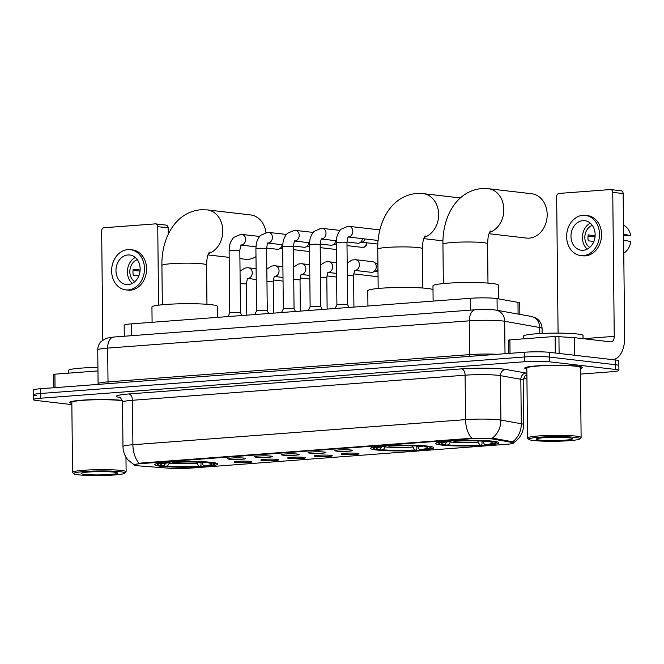 <?xml version="1.0" encoding="UTF-8"?>
<svg xmlns="http://www.w3.org/2000/svg" width="664" height="664" viewBox="0 0 664 664"><rect width="100%" height="100%" fill="white"/><g stroke="black" fill="none" stroke-linecap="round" stroke-linejoin="round"><path stroke-width="1" d="M376.529 449.984A31.54 2.855 179.4 0 0 411.829 450.673A31.54 2.855 179.4 0 0 433.7 447.719A31.54 2.855 179.4 0 0 427.79 446.117A31.54 2.855 179.4 0 0 392.49 445.436A31.54 2.855 179.4 0 0 370.62 448.383A31.54 2.855 179.4 0 0 376.529 449.984M441.709 445.071A31.54 2.855 179.4 0 0 477.009 445.76A31.54 2.855 179.4 0 0 498.88 442.805A31.54 2.855 179.4 0 0 492.962 441.203A31.54 2.855 179.4 0 0 457.67 440.514A31.54 2.855 179.4 0 0 435.8 443.469A31.54 2.855 179.4 0 0 441.709 445.071M160.688 466.261A31.54 2.855 179.4 0 0 195.988 466.95A31.54 2.855 179.4 0 0 217.85 464.003A31.54 2.855 179.4 0 0 211.94 462.401A31.54 2.855 179.4 0 0 176.649 461.712A31.54 2.855 179.4 0 0 154.778 464.659A31.54 2.855 179.4 0 0 160.688 466.261M250.212 461.405A8.922 0.805 -0.6 0 1 251.872 461.812A8.922 0.805 -0.6 0 1 245.929 462.684A8.922 0.805 -0.6 0 1 235.703 462.501A8.922 0.805 -0.6 0 1 234.043 462.003A8.922 0.805 -0.6 0 1 240.451 461.198A8.922 0.805 -0.6 0 1 250.212 461.405M276.996 459.38A8.922 0.805 -0.6 0 1 278.656 459.795A8.922 0.805 -0.6 0 1 272.713 460.667A8.922 0.805 -0.6 0 1 262.488 460.476A8.922 0.805 -0.6 0 1 260.827 459.978A8.922 0.805 -0.6 0 1 267.243 459.181A8.922 0.805 -0.6 0 1 276.996 459.38M303.788 457.363A8.922 0.805 -0.6 0 1 305.44 457.77A8.922 0.805 -0.6 0 1 299.497 458.641A8.922 0.805 -0.6 0 1 289.28 458.459A8.922 0.805 -0.6 0 1 287.62 457.961A8.922 0.805 -0.6 0 1 294.027 457.156A8.922 0.805 -0.6 0 1 303.788 457.363M330.572 455.346A8.922 0.805 -0.6 0 1 332.232 455.753A8.922 0.805 -0.6 0 1 326.29 456.624A8.922 0.805 -0.6 0 1 316.064 456.434A8.922 0.805 -0.6 0 1 314.404 455.936A8.922 0.805 -0.6 0 1 320.812 455.139A8.922 0.805 -0.6 0 1 330.572 455.346M357.356 453.321A8.922 0.805 -0.6 0 1 359.017 453.736A8.922 0.805 -0.6 0 1 353.074 454.599A8.922 0.805 -0.6 0 1 342.856 454.417A8.922 0.805 -0.6 0 1 341.196 453.919A8.922 0.805 -0.6 0 1 347.604 453.122A8.922 0.805 -0.6 0 1 357.356 453.321M243.904 458.11A8.922 0.805 -0.6 0 1 245.564 458.517A8.922 0.805 -0.6 0 1 239.613 459.388A8.922 0.805 -0.6 0 1 229.395 459.206A8.922 0.805 -0.6 0 1 227.735 458.708A8.922 0.805 -0.6 0 1 234.143 457.903A8.922 0.805 -0.6 0 1 243.904 458.11M270.688 456.085A8.922 0.805 -0.6 0 1 272.348 456.5A8.922 0.805 -0.6 0 1 266.405 457.371A8.922 0.805 -0.6 0 1 256.179 457.181A8.922 0.805 -0.6 0 1 254.519 456.683A8.922 0.805 -0.6 0 1 260.935 455.886A8.922 0.805 -0.6 0 1 270.688 456.085M297.48 454.068A8.922 0.805 -0.6 0 1 299.132 454.475A8.922 0.805 -0.6 0 1 293.189 455.346A8.922 0.805 -0.6 0 1 282.972 455.164A8.922 0.805 -0.6 0 1 281.312 454.666A8.922 0.805 -0.6 0 1 287.719 453.869A8.922 0.805 -0.6 0 1 297.48 454.068M324.264 452.051A8.922 0.805 -0.6 0 1 325.924 452.458A8.922 0.805 -0.6 0 1 319.982 453.329A8.922 0.805 -0.6 0 1 309.756 453.139A8.922 0.805 -0.6 0 1 308.096 452.64A8.922 0.805 -0.6 0 1 314.504 451.844A8.922 0.805 -0.6 0 1 324.264 452.051M351.048 450.026A8.922 0.805 -0.6 0 1 352.708 450.441A8.922 0.805 -0.6 0 1 346.766 451.304A8.922 0.805 -0.6 0 1 336.548 451.122A8.922 0.805 -0.6 0 1 334.888 450.624A8.922 0.805 -0.6 0 1 341.296 449.827A8.922 0.805 -0.6 0 1 351.048 450.026M139.058 465.879A16.069 1.452 -0.6 0 1 137.232 465.705A16.069 1.452 -0.6 0 1 134.219 464.891A16.069 1.452 -0.6 0 1 140.926 463.638L469.722 438.846A16.069 1.452 -0.6 0 1 493.568 439.145L511.878 442.415A16.069 1.452 -0.6 0 1 513.463 443.029A16.069 1.452 -0.6 0 1 506.765 444.282L189.904 468.178A16.069 1.452 -0.6 0 1 169.303 468.244L139.058 465.879M124.284 336.233L124.168 325.236A17.853 1.618 -0.6 0 1 131.613 323.841L470.552 298.277A17.853 1.618 -0.6 0 1 497.046 298.617L517.978 302.352A17.853 1.618 -0.6 0 1 519.738 303.033L519.854 314.387M122.218 400.392A28.859 2.614 179.4 0 0 122.06 400.375A28.859 2.614 179.4 0 0 89.764 399.745A28.859 2.614 179.4 0 0 69.745 402.45A28.859 2.614 179.4 0 0 71.845 403.405M580.394 368.528A28.859 2.614 179.4 0 0 582.469 367.532A28.859 2.614 179.4 0 0 577.058 366.063A28.859 2.614 179.4 0 0 544.754 365.432A28.859 2.614 179.4 0 0 524.743 368.138A28.859 2.614 179.4 0 0 526.834 369.093M134.228 464.833L140.917 463.057L471.755 438.232A20.825 12.076 -94.3 0 1 465.564 419.64A23.804 2.158 -0.6 0 1 498.78 419.789A23.804 2.158 -0.6 0 1 500.897 420.096L521.298 423.732A23.804 2.158 -0.6 0 1 523.647 424.636L523.182 380.19A23.804 2.158 179.4 0 0 520.833 379.285L500.432 375.65A23.804 2.158 179.4 0 0 498.315 375.343A23.804 2.158 179.4 0 0 465.099 375.193L132.435 400.284A23.804 2.158 179.4 0 0 122.508 402.143C121.08 398.3 120.051 396.665 119.42 397.23M580.452 374.106L611.469 371.765A17.853 1.618 179.4 0 0 618.914 370.371L618.865 365.632A17.853 1.618 179.4 0 0 615.52 364.727L549.618 357.083A17.853 1.618 179.4 0 0 524.701 356.975L40.695 393.47A17.853 1.618 179.4 0 0 33.25 394.864A17.853 1.618 179.4 0 0 36.595 395.769M490.605 438.315L493.559 438.29L512.649 441.809A20.825 18.708 -79.9 0 0 521.298 423.732L520.833 379.285A5.951 5.345 100.1 0 1 526.137 373.068A29.756 2.697 -0.6 0 1 526.884 373.218M618.914 370.371A17.853 1.618 179.4 0 0 615.569 369.466L549.668 361.822A17.853 1.618 179.4 0 0 524.751 361.714L40.745 398.209A17.853 1.618 179.4 0 0 33.3 399.603A17.853 1.618 179.4 0 0 36.644 400.508L71.853 404.592M523.448 378.405L526.934 378.14M40.645 388.731A17.853 1.618 179.4 0 0 33.2 390.125L33.25 394.864A17.853 1.618 179.4 0 1 40.695 393.47L524.701 356.975A17.853 1.618 179.4 0 1 549.618 357.083L615.52 364.727A17.853 1.618 179.4 0 1 618.865 365.632L618.815 360.892A17.853 1.618 179.4 0 0 615.47 359.988L549.568 352.343A17.853 1.618 179.4 0 0 524.651 352.227L40.645 388.731L40.745 398.209M97.965 370.927L54.904 374.172L55.046 387.643M157.75 226.656A2.971 2.407 -83.4 0 0 155.675 223.884L166.083 225.088A2.971 2.407 96.6 0 1 168.158 227.868L157.75 226.656L158.572 305.174M168.224 234.317L168.158 227.868M155.675 223.884A2.971 2.407 -83.4 0 0 155.301 223.876L104.049 227.744A2.971 2.407 -83.4 0 0 101.658 230.889L102.804 340.018M53.809 387.734L53.668 374.405L54.904 374.172M127.903 254.959A14.874 12.043 -83.4 0 0 115.992 269.542A14.874 12.043 -83.4 0 0 126.343 284.557A14.874 12.043 -83.4 0 0 128.21 284.59A14.874 12.043 -83.4 0 0 140.121 270.016A14.874 12.043 -83.4 0 0 129.77 255.001A14.874 12.043 -83.4 0 0 127.903 254.959M135.282 257.466A14.874 12.043 -83.4 0 0 127.538 269.717A14.874 12.043 -83.4 0 0 132.277 283.42M140.121 270.007L133.232 269.211A11.902 9.636 96.6 0 0 133.29 275.137L138.859 275.784M137.307 259.682A11.902 9.636 -83.4 0 0 129.928 269.999A11.902 9.636 -83.4 0 0 134.75 281.719M125.728 289.877L127.803 290.118A20.235 16.384 -83.4 0 0 130.352 290.168A20.235 16.384 -83.4 0 0 146.545 270.348A20.235 16.384 -83.4 0 0 132.468 249.921L130.385 249.681A20.235 16.384 -83.4 0 0 127.845 249.631A20.235 16.384 -83.4 0 0 111.652 269.451A20.235 16.384 -83.4 0 0 125.728 289.877A20.235 16.384 -83.4 0 0 128.268 289.927A20.235 16.384 -83.4 0 0 144.462 270.107A20.235 16.384 -83.4 0 0 130.385 249.681M133.041 270.414L140.029 271.095M120.142 471.689A25.589 2.316 179.4 0 0 90.404 471.183A25.589 2.316 179.4 0 0 73.878 473.739A25.589 2.316 179.4 0 0 78.559 474.826A25.589 2.316 179.4 0 0 106.082 475.424A25.589 2.316 179.4 0 0 124.84 473.208A25.589 2.316 179.4 0 0 120.142 471.689M124.84 473.208L126.011 472.013A26.776 2.424 179.4 0 0 126.118 471.797A26.776 2.424 179.4 0 0 121.097 470.436A26.776 2.424 179.4 0 0 91.134 469.846A26.776 2.424 179.4 0 0 72.567 472.353A26.776 2.424 179.4 0 0 72.675 472.577L73.878 473.739M122.325 400.774A26.776 2.424 179.4 0 0 120.367 400.508A26.776 2.424 179.4 0 0 90.395 399.919A26.776 2.424 179.4 0 0 71.828 402.425L72.567 472.353M122.226 400.442A28.569 2.59 179.4 0 0 121.819 400.392A28.569 2.59 179.4 0 0 89.847 399.769A28.569 2.59 179.4 0 0 70.044 402.442A28.569 2.59 179.4 0 0 71.837 403.33M97.923 367.449A29.756 2.697 179.4 0 0 68.516 370.454L68.55 373.143M84.56 474.378A18.21 1.652 179.4 0 0 105.717 474.743A18.21 1.652 179.4 0 0 117.487 472.917A18.21 1.652 179.4 0 0 114.15 472.145A18.21 1.652 179.4 0 0 94.562 471.714A18.21 1.652 179.4 0 0 81.215 473.299A18.21 1.652 179.4 0 0 84.56 474.378M99.749 471.606L108.531 471.739M239.911 258.62L245.456 259.259A22.319 18.069 -83.4 0 0 248.261 259.317A22.319 18.069 -83.4 0 0 255.989 256.603M265.924 232.466A22.319 18.069 -83.4 0 0 250.602 214.928L207.243 209.899A22.319 18.069 96.6 0 1 222.789 230.201A22.319 18.069 96.6 0 1 208.496 253.573M217.51 317.359L217.394 306.353A32.727 2.963 179.4 0 0 211.26 304.685A32.727 2.963 179.4 0 0 174.632 303.971A32.727 2.963 179.4 0 0 151.931 307.034L152.097 322.297M201.64 462.31L203.549 465.862L205.151 466.053A28.328 2.565 179.4 0 0 214.522 464.269L215.7 463.082A29.515 2.673 179.4 0 0 215.767 462.999M200.968 462.277L201.001 465.315L200.32 466.418A28.328 2.565 179.4 0 1 165.162 466.261L164.174 465.149M207.766 462.011L207.467 462.401A28.328 2.565 179.4 0 0 172.316 462.244L172.134 461.92M211.301 462.327L210.936 462.808A28.328 2.565 179.4 0 1 214.522 464.269M207.467 462.401L205.234 462.567A25.589 2.316 179.4 0 0 173.918 462.426L172.316 462.244M203.549 465.862A25.589 2.316 179.4 0 0 211.791 463.854A25.589 2.316 179.4 0 0 208.703 462.974L210.936 462.808M165.162 466.261L167.403 466.086A25.589 2.316 179.4 0 0 198.71 466.228L200.32 466.418M208.703 462.974L207.849 462.019M170.158 462.044L167.403 466.086M198.71 466.228L196.652 462.102M156.845 463.621A29.515 2.673 179.4 0 0 156.911 463.696L158.107 464.858A28.328 2.565 179.4 0 0 161.692 465.854L163.933 465.688L166.108 462.833M167.278 462.252L167.477 462.609A28.328 2.565 179.4 0 0 158.107 464.858M167.477 462.609L169.079 462.791A25.589 2.316 179.4 0 0 160.829 464.385A25.589 2.316 179.4 0 0 163.933 465.688M169.528 462.086L169.079 462.791M433.003 289.72A32.727 2.963 179.4 0 0 427.101 288.408A32.727 2.963 179.4 0 0 390.473 287.695A32.727 2.963 179.4 0 0 367.781 290.757L367.939 306.021M417.482 446.034L419.391 449.586L421.001 449.777A28.328 2.565 179.4 0 0 430.372 447.993L431.542 446.806A29.515 2.673 179.4 0 0 431.608 446.723M416.818 446L416.843 449.038L416.162 450.142A28.328 2.565 179.4 0 1 381.003 449.976L380.024 448.864M423.615 445.735L423.317 446.125A28.328 2.565 179.4 0 0 388.158 445.967L387.975 445.644M427.151 446.05L426.786 446.532A28.328 2.565 179.4 0 1 430.372 447.993M423.317 446.125L421.076 446.291A25.589 2.316 179.4 0 0 389.76 446.15L388.158 445.967M419.391 449.586A25.589 2.316 179.4 0 0 427.641 447.577A25.589 2.316 179.4 0 0 424.545 446.698L426.786 446.532M381.003 449.976L383.244 449.81A25.589 2.316 179.4 0 0 414.56 449.951L416.162 450.142M424.545 446.698L423.698 445.743M386 445.768L383.244 449.81M414.56 449.951L412.502 445.826M372.687 447.337A29.515 2.673 179.4 0 0 372.753 447.42L373.957 448.582A28.328 2.565 179.4 0 0 377.534 449.578L379.775 449.412L381.958 446.557M383.12 445.976L383.319 446.332A28.328 2.565 179.4 0 0 373.957 448.582M383.319 446.332L384.929 446.515A25.589 2.316 179.4 0 0 376.679 448.109A25.589 2.316 179.4 0 0 379.775 449.412M385.369 445.81L384.929 446.515M488.994 233.72L526.477 238.069A22.319 18.069 -83.4 0 0 529.283 238.127A22.319 18.069 -83.4 0 0 547.144 216.256A22.319 18.069 -83.4 0 0 531.623 193.73L488.264 188.709A22.319 18.069 96.6 0 1 503.818 209.011A22.319 18.069 96.6 0 1 489.517 232.383M498.564 298.891L498.415 285.155A32.727 2.963 179.4 0 0 492.281 283.495A32.727 2.963 179.4 0 0 455.653 282.781A32.727 2.963 179.4 0 0 432.961 285.844L433.119 301.099M482.662 441.12L484.571 444.672L486.172 444.863A28.328 2.565 179.4 0 0 495.551 443.079L496.722 441.892A29.515 2.673 179.4 0 0 496.788 441.809M481.998 441.087L482.022 444.116L481.342 445.22A28.328 2.565 179.4 0 1 446.183 445.063L445.204 443.95M488.795 440.821L488.496 441.211A28.328 2.565 179.4 0 0 453.338 441.054L453.155 440.73M492.323 441.137L491.958 441.61A28.328 2.565 179.4 0 1 495.551 443.079M488.496 441.211L486.255 441.377A25.589 2.316 179.4 0 0 454.94 441.236L453.338 441.054M484.571 444.672A25.589 2.316 179.4 0 0 492.821 442.664A25.589 2.316 179.4 0 0 489.725 441.784L491.958 441.61M446.183 445.063L448.424 444.897A25.589 2.316 179.4 0 0 479.732 445.038L481.342 445.22M489.725 441.784L488.878 440.83M451.18 440.854L448.424 444.897M479.732 445.038L477.673 440.913M437.866 442.423A29.515 2.673 179.4 0 0 437.933 442.506L439.136 443.668A28.328 2.565 179.4 0 0 442.714 444.664L444.955 444.49L447.138 441.643M448.3 441.054L448.499 441.419A28.328 2.565 179.4 0 0 439.136 443.668M448.499 441.419L450.109 441.601A25.589 2.316 179.4 0 0 441.859 443.195A25.589 2.316 179.4 0 0 444.955 444.49M450.549 440.896L450.109 441.601M227.976 316.57L229.769 312.902A5.353 0.481 -0.6 0 1 229.769 312.902A5.353 0.481 -0.6 0 1 233.595 312.42A5.353 0.481 -0.6 0 1 239.472 312.545A5.353 0.481 -0.6 0 1 240.476 312.794A5.353 0.481 -0.6 0 1 240.476 312.81M282.117 244.717A5.353 4.341 96.6 0 1 278.755 249.124A5.353 4.341 96.6 0 1 277.901 249.291A5.353 4.341 96.6 0 1 277.228 249.274L266.621 248.046M282.698 247.73A3.868 3.129 96.6 0 1 281.968 248.087L278.755 249.124M256.553 310.91A5.353 0.481 -0.6 0 1 256.561 310.885A5.353 0.481 -0.6 0 1 260.388 310.403A5.353 0.481 -0.6 0 1 266.264 310.52A5.353 0.481 -0.6 0 1 267.26 310.769A5.353 0.481 -0.6 0 1 267.268 310.793L266.613 248.685A5.353 0.481 -0.6 0 0 265.608 248.419A5.353 0.481 -0.6 0 0 258.421 248.361A5.353 0.481 -0.6 0 0 255.906 248.801L256.553 310.893L254.76 314.553M308.901 242.7A5.353 4.341 96.6 0 1 305.54 247.099A5.353 4.341 96.6 0 1 304.685 247.265A5.353 4.341 96.6 0 1 304.012 247.257L293.413 246.029M309.49 245.713A3.868 3.129 96.6 0 1 308.752 246.07L305.54 247.099M283.337 308.884A5.353 0.481 -0.6 0 1 283.345 308.868A5.353 0.481 -0.6 0 1 287.172 308.378A5.353 0.481 -0.6 0 1 293.048 308.503A5.353 0.481 -0.6 0 1 294.044 308.752A5.353 0.481 -0.6 0 1 294.052 308.777L293.405 246.668A5.353 0.481 -0.6 0 0 292.401 246.394A5.353 0.481 -0.6 0 0 285.205 246.344A5.353 0.481 -0.6 0 0 282.69 246.784L283.337 308.876M335.693 240.675A5.353 4.341 96.6 0 1 332.324 245.082A5.353 4.341 96.6 0 1 331.477 245.248A5.353 4.341 96.6 0 1 330.805 245.232L320.197 244.003M336.274 243.696A3.868 3.129 96.6 0 1 335.544 244.045L332.324 245.082M308.337 310.511L310.129 306.843A5.353 0.481 -0.6 0 1 310.129 306.843A5.353 0.481 -0.6 0 1 313.956 306.361A5.353 0.481 -0.6 0 1 319.832 306.486A5.353 0.481 -0.6 0 1 320.837 306.735A5.353 0.481 -0.6 0 1 320.837 306.751M362.478 238.658A5.353 4.341 96.6 0 1 359.116 243.066A5.353 4.341 96.6 0 1 358.261 243.232A5.353 4.341 96.6 0 1 357.589 243.215L346.981 241.987M364.752 238.924A3.868 3.129 96.6 0 1 362.328 242.028L359.116 243.066M336.914 304.851A5.353 0.481 -0.6 0 1 336.922 304.826A5.353 0.481 -0.6 0 1 340.748 304.344A5.353 0.481 -0.6 0 1 346.625 304.461A5.353 0.481 -0.6 0 1 347.621 304.71A5.353 0.481 -0.6 0 1 347.629 304.734L346.973 242.626A5.353 0.481 -0.6 0 0 345.969 242.352A5.353 0.481 -0.6 0 0 338.781 242.302A5.353 0.481 -0.6 0 0 336.266 242.742L336.914 304.834M355.273 259.69A5.353 4.341 96.6 0 1 355.672 259.715L372.529 261.674A5.353 4.341 96.6 0 1 373.981 262.172A5.353 4.341 96.6 0 1 376.264 266.662A5.353 4.341 96.6 0 1 372.819 272.157A5.353 4.341 96.6 0 1 371.973 272.323A5.353 4.341 96.6 0 1 371.3 272.315L354.983 270.422M377.974 269.426A3.868 3.129 96.6 0 1 376.04 271.128L372.819 272.157M373.981 262.172L376.878 263.915A3.868 3.129 96.6 0 1 377.924 264.969M555.287 353.007L555.112 336.457L509.902 339.868L510.043 353.331M612.764 359.672A23.804 13.803 85.7 0 0 624.658 337.561L623.147 193.556L612.747 192.344L614.25 336.357A5.951 3.453 -94.3 0 1 611.229 341.885A5.951 3.453 -94.3 0 1 610.847 341.877L574.576 337.669L574.758 355.265M612.747 192.344A2.971 2.407 -83.4 0 0 610.673 189.572L621.081 190.784A2.971 2.407 96.6 0 1 623.147 193.556M610.673 189.572A2.971 2.407 -83.4 0 0 610.299 189.564L559.046 193.431A2.971 2.407 -83.4 0 0 556.656 196.577L558.084 333.12M508.798 353.422L508.657 340.101L509.902 339.868M555.112 336.457L574.576 337.669M582.901 220.647A14.874 12.043 -83.4 0 0 570.99 235.23A14.874 12.043 -83.4 0 0 581.34 250.245A14.874 12.043 -83.4 0 0 583.208 250.278A14.874 12.043 -83.4 0 0 595.118 235.703A14.874 12.043 -83.4 0 0 584.768 220.689A14.874 12.043 -83.4 0 0 582.901 220.647M590.279 223.154A14.874 12.043 -83.4 0 0 582.535 235.405A14.874 12.043 -83.4 0 0 587.266 249.108M595.118 235.695L588.229 234.898A11.902 9.636 96.6 0 0 588.287 240.824L593.857 241.472M592.305 225.37A11.902 9.636 -83.4 0 0 584.926 235.687A11.902 9.636 -83.4 0 0 589.748 247.406M580.718 255.565L582.801 255.806A20.235 16.384 -83.4 0 0 585.341 255.856A20.235 16.384 -83.4 0 0 601.543 236.035A20.235 16.384 -83.4 0 0 587.466 215.609L585.382 215.368A20.235 16.384 -83.4 0 0 582.843 215.319A20.235 16.384 -83.4 0 0 566.649 235.139A20.235 16.384 -83.4 0 0 580.718 255.565A20.235 16.384 -83.4 0 0 583.266 255.615A20.235 16.384 -83.4 0 0 599.459 235.795A20.235 16.384 -83.4 0 0 585.382 215.368M623.654 241.397A19.638 15.903 -83.4 0 0 623.828 240.136L630.8 241.605A15.471 12.533 -83.4 0 1 623.778 253.208M623.587 235.413L630.742 235.678L623.579 234.184M623.77 234.209A19.638 15.903 -83.4 0 0 623.562 232.981M630.742 235.678A15.471 12.533 -83.4 0 0 624.127 225.486L623.479 225.121M588.038 236.102L595.027 236.782M575.14 437.377A25.589 2.316 179.4 0 0 545.401 436.87A25.589 2.316 179.4 0 0 528.868 439.427A25.589 2.316 179.4 0 0 533.557 440.514A25.589 2.316 179.4 0 0 561.08 441.12A25.589 2.316 179.4 0 0 579.83 438.896A25.589 2.316 179.4 0 0 575.14 437.377M579.83 438.896L581.008 437.709A26.776 2.424 179.4 0 0 581.116 437.485A26.776 2.424 179.4 0 0 576.095 436.124A26.776 2.424 179.4 0 0 546.123 435.534A26.776 2.424 179.4 0 0 527.556 438.041A26.776 2.424 179.4 0 0 527.673 438.265L528.868 439.427M581.116 437.485L580.386 367.557A26.776 2.424 179.4 0 0 575.364 366.196A26.776 2.424 179.4 0 0 545.393 365.607A26.776 2.424 179.4 0 0 526.826 368.113L527.556 438.041M580.394 368.454A28.569 2.59 179.4 0 0 582.17 367.532A28.569 2.59 179.4 0 0 576.817 366.08A28.569 2.59 179.4 0 0 544.845 365.457A28.569 2.59 179.4 0 0 525.041 368.13A28.569 2.59 179.4 0 0 526.834 369.018M583.058 338.657L583.025 335.519A29.756 2.697 179.4 0 0 577.448 334.009A29.756 2.697 179.4 0 0 544.148 333.361A29.756 2.697 179.4 0 0 523.514 336.142L523.547 338.839M539.55 440.066A18.21 1.652 179.4 0 0 560.715 440.431A18.21 1.652 179.4 0 0 572.484 438.614A18.21 1.652 179.4 0 0 569.148 437.833A18.21 1.652 179.4 0 0 549.56 437.41A18.21 1.652 179.4 0 0 536.213 438.987A18.21 1.652 179.4 0 0 539.55 440.066M554.747 437.294L563.529 437.427M511.878 442.415L511.869 441.552M493.568 439.145L493.559 438.29M469.722 438.846L469.714 438.257M140.926 463.638L140.917 463.057M131.738 335.677L131.613 323.841M518.094 314.072L517.978 302.352M497.17 310.337L497.046 298.617M470.676 310.113L470.552 298.277M119.96 397.504A29.756 2.697 -0.6 0 1 128.907 393.951L461.571 368.869A5.951 3.453 -94.3 0 1 465.099 375.193L465.564 419.64L132.9 444.731A20.825 12.076 85.7 0 0 139.091 463.314M461.571 368.869A29.756 2.697 -0.6 0 1 503.088 369.051A29.756 2.697 -0.6 0 1 505.736 369.433L526.137 373.068M492.149 438.24A20.825 18.708 -79.9 0 0 500.897 420.096L500.432 375.65A5.951 5.345 100.1 0 1 505.736 369.433M134.311 464.933L127.878 459.812C124.716 455.977 123.072 451.561 122.973 446.59A23.804 2.158 -0.6 0 1 132.9 444.731L132.435 400.284A5.951 3.453 -94.3 0 0 128.907 393.951M526.901 375.243A29.756 2.697 -0.6 0 1 525.631 375.5M524.751 361.714L524.651 352.227M549.668 361.822L549.568 352.343M615.569 369.466L615.47 359.988M539.799 333.569L539.732 327.526A11.902 10.69 -79.9 0 0 531.092 316.388L535.508 317.824L537.583 319.185C540.463 321.592 541.957 324.679 542.081 328.439A23.804 2.158 179.4 0 0 539.732 327.526L504.673 321.276A23.804 2.158 179.4 0 0 502.565 320.978A23.804 2.158 179.4 0 0 469.348 320.828L107.668 348.102A23.804 2.158 179.4 0 0 97.741 349.953C97.757 346.666 98.894 343.827 101.152 341.437L106.215 338.275L113.71 337.038L475.391 309.764A11.902 6.897 -94.3 0 0 469.348 320.828L469.697 354.601A23.804 2.158 -0.6 0 1 497.187 354.302M107.668 383.676A2.971 1.726 85.7 0 0 108.025 381.875L107.668 348.102A11.902 6.897 -94.3 0 1 113.71 337.038M505.014 353.713L504.673 321.276A11.902 10.69 -79.9 0 0 496.041 310.138L531.092 316.388M98.023 384.406L98.098 383.734A23.804 2.158 -0.6 0 1 108.025 381.875L469.697 354.601A2.971 1.726 85.7 0 1 469.34 356.402M162.323 304.759L161.916 265.442A22.319 2.025 -0.6 0 1 171.221 263.699A22.319 2.025 -0.6 0 1 202.362 263.84A22.319 2.025 -0.6 0 1 206.545 264.977C206.977 258.57 207.417 255.325 207.857 255.25L209.293 252.146M201.931 462.991A22.891 2.075 179.4 0 0 205.74 462.534M169.577 463.231A22.891 2.075 179.4 0 0 197.1 463.356M378.173 288.483L377.758 249.166A22.319 2.025 -0.6 0 1 387.07 247.423A22.319 2.025 -0.6 0 1 418.204 247.564A22.319 2.025 -0.6 0 1 422.387 248.701C422.827 242.294 423.258 239.048 423.698 238.974L425.134 235.869M377.758 249.166C377.119 222.764 390.714 195.905 416.527 193.49L423.084 193.622A22.319 18.069 96.6 0 1 438.638 213.924A22.319 18.069 96.6 0 1 424.337 237.297M417.781 446.714A22.891 2.075 179.4 0 0 421.59 446.258M385.427 446.955A22.891 2.075 179.4 0 0 412.942 447.079M443.353 283.561L442.938 244.252A22.319 2.025 -0.6 0 1 452.242 242.509A22.319 2.025 -0.6 0 1 483.384 242.65A22.319 2.025 -0.6 0 1 487.567 243.779C487.999 237.38 488.438 234.135 488.878 234.052L490.314 230.956M482.96 441.801A22.891 2.075 179.4 0 0 486.762 441.344M450.607 442.041A22.891 2.075 179.4 0 0 478.121 442.166M309.548 251.49A3.868 3.129 96.6 0 1 309.1 251.473L309.839 251.49M229.769 312.918L229.113 250.818A5.353 0.481 -0.6 0 1 231.628 250.386A5.353 0.481 -0.6 0 1 238.824 250.436A5.353 0.481 -0.6 0 1 239.828 250.71C240.393 246.386 240.916 244.452 241.397 244.9L240.816 245.041M241.505 234.375A5.353 4.341 96.6 0 1 241.903 234.392A5.353 4.341 96.6 0 1 245.63 239.804A5.353 4.341 96.6 0 1 241.339 245.049A5.353 4.341 96.6 0 1 241.239 245.057M336.333 249.465A3.868 3.129 96.6 0 1 335.893 249.457L336.623 249.473M268.289 232.35A5.353 4.341 96.6 0 1 268.688 232.375A5.353 4.341 96.6 0 1 272.414 237.778A5.353 4.341 96.6 0 1 268.132 243.032A5.353 4.341 96.6 0 1 268.032 243.032M363.166 247.448A3.868 3.129 96.6 0 1 362.677 247.431L363.416 247.448A3.868 2.241 -94.3 0 1 363.166 247.448A3.868 3.129 96.6 0 0 366.213 242.717M295.073 230.333A5.353 4.341 96.6 0 1 295.48 230.358A5.353 4.341 96.6 0 1 299.198 235.762A5.353 4.341 96.6 0 1 294.916 241.007A5.353 4.341 96.6 0 1 294.816 241.015M310.129 306.859L309.474 244.759A5.353 0.481 -0.6 0 1 311.989 244.319A5.353 0.481 -0.6 0 1 319.185 244.377A5.353 0.481 -0.6 0 1 320.189 244.651C320.753 240.327 321.276 238.393 321.758 238.841L321.177 238.982M321.866 228.308A5.353 4.341 96.6 0 1 322.264 228.333A5.353 4.341 96.6 0 1 325.991 233.745A5.353 4.341 96.6 0 1 321.7 238.99A5.353 4.341 96.6 0 1 321.608 238.998M348.65 226.291A5.353 4.341 96.6 0 1 349.048 226.316A5.353 4.341 96.6 0 1 352.775 231.719A5.353 4.341 96.6 0 1 348.492 236.973A5.353 4.341 96.6 0 1 348.392 236.973M240.177 283.694A5.353 0.481 -0.6 0 1 245.448 283.835A5.353 0.481 -0.6 0 1 246.452 284.109L246.776 315.151M248.128 267.775A5.353 4.341 96.6 0 1 248.527 267.799A5.353 4.341 96.6 0 1 252.254 273.203A5.353 4.341 96.6 0 1 247.962 278.448A5.353 4.341 96.6 0 1 247.863 278.457M266.961 281.677A5.353 0.481 -0.6 0 1 272.232 281.818A5.353 0.481 -0.6 0 1 273.236 282.084L273.56 313.134M274.913 265.749A5.353 4.341 96.6 0 1 275.311 265.774A5.353 4.341 96.6 0 1 279.038 271.186A5.353 4.341 96.6 0 1 274.755 276.431A5.353 4.341 96.6 0 1 274.655 276.431M293.745 279.652A5.353 0.481 -0.6 0 1 299.024 279.793A5.353 0.481 -0.6 0 1 300.028 280.067L300.352 311.117M301.697 263.732A5.353 4.341 96.6 0 1 302.103 263.757A5.353 4.341 96.6 0 1 305.822 269.161A5.353 4.341 96.6 0 1 301.539 274.406A5.353 4.341 96.6 0 1 301.439 274.415M376.87 276.539A3.868 3.129 96.6 0 1 376.388 276.531L377.119 276.548A3.868 2.241 -94.3 0 1 376.87 276.539A3.868 3.129 96.6 0 0 378.04 276.174M320.538 277.635A5.353 0.481 -0.6 0 1 325.808 277.776A5.353 0.481 -0.6 0 1 326.812 278.05L327.136 309.092M328.489 261.716A5.353 4.341 96.6 0 1 328.887 261.732A5.353 4.341 96.6 0 1 332.614 267.144A5.353 4.341 96.6 0 1 328.323 272.389A5.353 4.341 96.6 0 1 328.232 272.398M347.322 275.618A5.353 0.481 -0.6 0 1 352.592 275.759A5.353 0.481 -0.6 0 1 353.597 276.025L353.929 307.075M347.189 263.06L351.995 260.022L355.672 259.715A5.353 4.341 96.6 0 1 359.398 265.119A5.353 4.341 96.6 0 1 355.115 270.373A5.353 4.341 96.6 0 1 355.016 270.373M614.25 336.357L583.324 338.69M574.426 355.223L574.244 337.636M558.93 336.44L559.105 353.447M513.147 442.971C519.945 438.771 523.439 432.662 523.647 424.636M33.3 399.603L33.25 394.864M122.973 446.59L122.508 402.143M523.182 380.19C524.527 376.322 525.523 374.67 526.162 375.218M475.391 309.764C481.566 309.457 485.94 309.142 494.265 309.88L496.041 310.138M97.741 349.953L98.098 383.734M542.081 328.439L542.131 333.444M125.969 457.139L126.118 471.797M161.916 265.442C161.277 239.04 174.864 212.181 200.677 209.766L207.243 209.899M207.965 254.918L229.188 257.375M206.96 304.286L206.545 264.977M423.084 193.622L460.301 197.938M423.815 238.633L442.971 240.858M422.802 288.01L422.387 248.701M442.938 244.252C442.299 217.85 455.894 190.991 481.699 188.576L488.264 188.709M487.982 283.096L487.567 243.779M229.113 250.818L229.404 246.792C229.503 246.568 229.578 242.285 233.745 237.397L240.833 234.334L259.582 236.442M239.828 250.71L240.476 312.802L241.879 315.524M241.206 245.099L255.964 246.809M309.1 251.473L293.43 249.656M282.706 248.411L281.42 248.261M255.906 248.801L256.188 244.775C256.296 244.551 256.362 240.26 260.537 235.371L267.617 232.309L286.367 234.425M267.6 243.024L268.181 242.883C267.7 242.426 267.177 244.369 266.613 248.685M267.26 310.769L268.671 313.508M267.99 243.082L282.748 244.792M335.893 249.457L320.222 247.639M309.499 246.394L308.212 246.244M283.345 308.868L281.553 312.528M282.69 246.784L282.972 242.758C283.08 242.526 283.154 238.243 287.321 233.354L294.409 230.292L313.159 232.408M294.384 241.007L294.974 240.858C294.484 240.409 293.961 242.343 293.405 246.668M294.044 308.752L295.455 311.482M294.783 241.057L309.532 242.767M362.677 247.431L347.006 245.614M336.283 244.377L334.996 244.227M366.91 242.8L366.652 245.165L363.416 247.448M309.474 244.759L309.764 240.733C309.864 240.509 309.939 236.226 314.113 231.338L321.193 228.275L339.943 230.383M320.189 244.651L320.837 306.743L322.239 309.466M321.567 239.04L336.324 240.75M377.866 244.07L361.78 242.202M336.922 304.826L335.129 308.494M336.266 242.742L336.548 238.716C336.656 238.492 336.723 234.201 340.898 229.312L347.986 226.25L379.916 229.893M347.961 236.965L348.542 236.824C348.06 236.367 347.538 238.301 346.973 242.626M347.621 304.71L349.032 307.44M348.359 237.015L378.131 240.468M256.113 268.679L247.456 267.733L244.842 268.098L240.044 271.136M247.44 278.448L248.021 278.299C247.539 277.851 247.016 279.785 246.452 284.109M247.83 278.498L256.221 279.469M283.047 281.088L273.377 279.967M300.252 277.95L300.028 280.266M282.897 266.654L274.24 265.716L271.634 266.081L266.828 269.119M274.224 276.423L274.805 276.282C274.323 275.826 273.8 277.768 273.236 282.084M274.614 276.481L283.013 277.452M309.839 279.063L300.161 277.942M327.045 275.933L326.812 278.241M309.69 264.637L301.033 263.691L298.418 264.056L293.613 267.094M301.008 274.406L301.597 274.265C301.107 273.809 300.584 275.743 300.028 280.067M301.406 274.456L309.797 275.435M336.623 277.046L326.945 275.925M353.829 273.917L353.605 276.224M336.474 262.612L327.817 261.674L325.202 262.039L320.405 265.077M327.8 272.381L328.381 272.24C327.9 271.792 327.377 273.726 326.812 278.05M328.19 272.439L336.59 273.41M376.388 276.531L353.738 273.9M378.04 276.357L377.119 276.548M377.916 263.791L376.38 263.616M354.584 270.364L355.165 270.223C354.684 269.767 354.161 271.709 353.597 276.025M377.99 271.593L375.492 271.302"/></g></svg>
